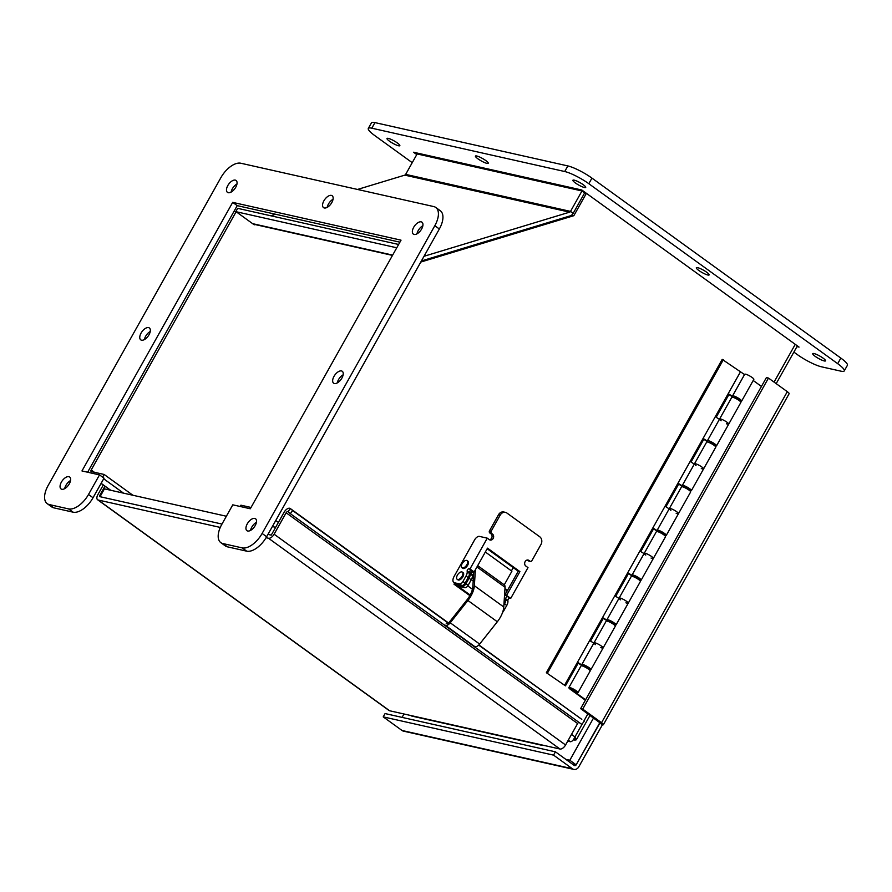 <?xml version="1.0" encoding="UTF-8"?>
<svg xmlns="http://www.w3.org/2000/svg" width="892" height="892" viewBox="0 0 892 892"><rect width="100%" height="100%" fill="white"/><g stroke="black" fill="none" stroke-linecap="round" stroke-linejoin="round"><path stroke-width="1.34" d="M132.886 495.25L104.13 474.455L91.307 471.578A1.628 0.847 125.9 0 1 91.129 471.5A1.628 0.847 125.9 0 1 91.207 469.984L236.135 211.727L234.061 211.259L89.133 469.515A5.497 2.854 -54.1 0 0 88.152 472.347M104.13 474.455L102.625 477.153M103.684 478.781L123.542 493.153M236.135 211.727L254.242 224.817L255.112 224.55M505.095 589.133A4.059 2.107 125.9 0 1 506.221 589.322A4.059 2.107 125.9 0 1 506.388 592.321M505.541 593.849A4.059 2.107 125.9 0 1 504.56 594.953M454.485 582.777A6.534 3.39 125.9 0 1 453.805 582.476L455.979 584.048A6.534 3.39 -54.1 0 0 456.659 584.349L454.485 582.777L459.614 583.926A3.267 1.695 -54.1 0 0 462.937 581.528L466.014 576.031A6.534 3.39 -54.1 0 0 467.207 571.839L467.163 570.991A1.628 0.847 125.9 0 1 467.832 569.419A1.628 0.847 125.9 0 1 469.125 568.739L469.995 568.94L487.266 538.166L489.44 539.727A3.267 2.721 102.7 0 0 492.585 534.141L491.537 533.383A1.628 1.36 -77.3 0 1 491.191 531.164L500.222 515.085A5.709 4.772 -77.3 0 1 505.43 512.365A5.709 4.772 -77.3 0 1 506.924 513.045L539.738 536.772A5.709 4.772 -77.3 0 1 540.953 544.533L531.922 560.622A1.628 1.36 -77.3 0 1 530.004 561.202L528.967 560.444A3.267 2.721 102.7 0 0 525.823 566.041L527.997 567.613L510.726 598.387L509.845 598.186A1.628 0.847 -54.1 0 0 508.552 598.878A1.628 0.847 -54.1 0 0 507.894 600.439L507.938 601.297A6.534 3.39 125.9 0 1 506.745 605.478L503.657 610.975A3.267 1.695 125.9 0 1 502.586 612.369M503.891 605.133L504.571 603.906A6.534 3.39 -54.1 0 0 505.764 599.725L505.719 598.866A1.628 0.847 125.9 0 1 506.377 597.306A1.628 0.847 125.9 0 1 507.671 596.625L509.845 598.186M469.125 568.739L471.288 570.311A1.628 0.847 -54.1 0 0 469.995 570.991A1.628 0.847 -54.1 0 0 469.337 572.564L469.382 573.411A6.534 3.39 125.9 0 1 468.188 577.603L465.1 583.1A3.267 1.695 125.9 0 1 461.777 585.498L459.614 583.926M456.659 584.349L461.777 585.498M453.805 582.476A6.534 3.39 125.9 0 1 454.117 576.399L474.622 539.861A4.705 2.442 125.9 0 1 479.417 536.393L487.266 538.166M487.166 548.758L518.23 571.226L504.883 595.009L507.671 596.625M511.417 570.88L513.179 567.736A4.705 2.442 125.9 0 1 513.246 567.624M469.995 568.94L474.154 571.939L487.5 548.156L519.913 571.605L506.567 595.388L510.726 598.387M474.154 571.939L470.82 570.367M489.485 539.772A3.267 2.721 102.7 0 0 490.901 533.762L489.853 533.003A1.628 1.36 -77.3 0 1 489.507 530.785L498.539 514.706A5.709 4.772 -77.3 0 1 503.746 511.986L505.43 512.365M530.428 561.391L528.744 561.012A1.628 1.36 -77.3 0 1 528.32 560.823L527.284 560.064A3.267 2.721 102.7 0 0 527.228 560.031M518.23 571.226L519.913 571.605M504.883 595.009L506.567 595.388M473.819 571.861L472.849 586.613A16.324 8.463 125.9 0 1 467.129 599.703L451.486 619.472A3.267 1.695 125.9 0 1 451.296 619.695L448.687 622.828A3.267 1.695 125.9 0 1 446.346 623.463A3.267 1.695 125.9 0 1 446.234 623.363L446.468 623.53M444.941 625.002A5.352 2.776 -54.1 0 0 445.119 625.147A5.352 2.776 -54.1 0 0 450.226 622.794L467.91 600.483L497.323 621.757L479.651 644.069A5.352 2.776 125.9 0 1 474.533 646.421A5.352 2.776 125.9 0 1 474.354 646.265M467.91 600.483A18.409 9.544 -54.1 0 0 474.354 585.709L475.403 569.709M470.976 573.5A6.534 3.39 -54.1 0 0 472.994 571.683M471.946 571.192A4.438 2.297 125.9 0 1 469.337 572.664M497.323 621.757A18.409 9.544 -54.1 0 0 503.768 606.984L505.062 587.282A6.534 3.39 -54.1 0 0 504.192 584.806L477.688 565.639M469.861 595.644L454.017 584.193L462.647 586.133A3.267 1.695 -54.1 0 0 465.97 583.725L469.058 578.228A6.534 3.39 -54.1 0 0 470.251 574.047L470.207 573.188L472.37 574.76A1.628 0.847 -54.1 0 1 472.381 574.515L469.348 572.742M472.37 574.76L472.425 575.608A6.534 3.39 125.9 0 1 471.232 579.8L468.144 585.297A3.267 1.695 125.9 0 1 464.821 587.705L462.647 586.133M470.195 595.042L457.875 586.144L464.821 587.705M454.017 584.193L454.641 583.089M504.359 597.885L504.85 598.242A1.628 0.847 -54.1 0 1 504.861 597.997L504.381 597.651M504.85 598.242L504.894 599.101A6.534 3.39 125.9 0 1 504.047 602.613M504.248 584.851L511.897 571.226L485.337 552.014M461.933 567.747L462.703 568.304A4.404 2.286 -54.1 0 0 465.167 567.97A4.404 2.286 -54.1 0 0 468.077 564.357A4.404 2.286 -54.1 0 0 467.865 561.157L467.107 560.6A4.404 2.286 -54.1 0 0 463.606 561.748A4.404 2.286 -54.1 0 0 461.342 566.175A4.404 2.286 -54.1 0 0 461.933 567.747A4.404 2.286 -54.1 0 0 466.371 565.517A4.404 2.286 -54.1 0 0 467.107 560.6M457.161 579.276L457.919 579.833A4.404 2.286 -54.1 0 0 458.51 580.056A4.404 2.286 -54.1 0 0 462.981 576.6A4.404 2.286 -54.1 0 0 463.093 572.686L462.324 572.129A4.404 2.286 -54.1 0 0 457.897 574.37A4.404 2.286 -54.1 0 0 457.161 579.276A4.404 2.286 -54.1 0 0 457.741 579.499A4.404 2.286 -54.1 0 0 461.922 576.555A4.404 2.286 -54.1 0 0 462.324 572.129M403.976 713.99L402.069 717.38M555.415 751.822L553.553 755.134L572.374 768.737A5.497 4.594 102.7 0 0 573.812 769.395L403.474 731.139A5.497 4.594 -77.3 0 1 402.036 730.492L383.226 716.878L385.076 713.567L555.415 751.822L574.236 765.425A1.628 1.36 102.7 0 0 576.154 764.845L572.207 763.965L576.154 764.845L599.87 722.576L602.39 724.795A5.497 1.026 -150.7 0 0 603.371 724.728A5.497 1.026 -150.7 0 0 601.531 722.71L582.721 709.095L768.48 378.063L787.302 391.677A5.497 1.026 29.3 0 1 789.141 393.695L603.371 724.728M768.48 378.063L766.406 377.595L580.636 708.627L600.004 722.843L576.154 764.845L569.81 760.263L593.548 717.971M565.874 759.382L569.81 760.263M341.892 378.108A7.348 3.802 125.9 0 1 333.641 383.181A7.348 3.802 125.9 0 1 334.868 374.997A7.348 3.802 125.9 0 1 342.249 371.273A7.348 3.802 125.9 0 1 341.892 378.108M343.141 374.818A7.348 3.802 -54.1 0 0 337.288 382.902M148.997 334.79A7.348 3.802 125.9 0 1 140.746 339.852A7.348 3.802 125.9 0 1 141.973 331.668A7.348 3.802 125.9 0 1 149.354 327.955A7.348 3.802 125.9 0 1 148.997 334.79M150.246 331.49A7.348 3.802 -54.1 0 0 144.393 339.584M331.802 202.573A7.348 3.802 125.9 0 1 323.551 207.635A7.348 3.802 125.9 0 1 324.766 199.451A7.348 3.802 125.9 0 1 332.158 195.738A7.348 3.802 125.9 0 1 331.802 202.573M333.039 199.273A7.348 3.802 -54.1 0 0 327.186 207.368M70.535 480.565A7.348 3.802 -54.1 0 0 64.681 488.66M69.297 483.854A7.348 3.802 125.9 0 1 61.046 488.928A7.348 3.802 125.9 0 1 62.262 480.743A7.348 3.802 125.9 0 1 69.654 477.019A7.348 3.802 125.9 0 1 69.297 483.854M236.96 183.997A7.348 3.802 -54.1 0 0 231.106 192.092M235.722 187.298A7.348 3.802 125.9 0 1 227.471 192.36A7.348 3.802 125.9 0 1 228.686 184.176A7.348 3.802 125.9 0 1 236.079 180.463A7.348 3.802 125.9 0 1 235.722 187.298M422.841 225.743A7.348 3.802 -54.1 0 0 416.988 233.838M421.604 229.043A7.348 3.802 125.9 0 1 413.353 234.105A7.348 3.802 125.9 0 1 414.568 225.921A7.348 3.802 125.9 0 1 421.961 222.197A7.348 3.802 125.9 0 1 421.604 229.043M256.417 522.311A7.348 3.802 -54.1 0 0 250.563 530.405M255.179 525.6A7.348 3.802 125.9 0 1 246.928 530.673A7.348 3.802 125.9 0 1 248.143 522.489A7.348 3.802 125.9 0 1 255.536 518.765A7.348 3.802 125.9 0 1 255.179 525.6M99.503 474.89L81.964 470.954L232.689 202.373L401.032 240.171L250.306 508.763L232.779 504.827L221.785 524.407A19.591 10.158 -54.1 0 0 220.826 542.648A19.591 10.158 -54.1 0 0 222.888 543.551L242.178 547.889A19.591 10.158 -54.1 0 0 262.114 533.461L434.817 225.709A19.591 10.158 -54.1 0 0 435.775 207.468A19.591 10.158 -54.1 0 0 433.724 206.565L240.829 163.236A19.591 10.158 -54.1 0 0 220.881 177.664L48.179 485.415A19.591 10.158 -54.1 0 0 47.22 503.657A19.591 10.158 -54.1 0 0 49.283 504.571L68.573 508.897A19.591 10.158 -54.1 0 0 88.509 494.48L99.503 474.89L104.029 478.168L93.036 497.747A19.591 10.158 -54.1 0 1 73.099 512.175L53.81 507.838A19.591 10.158 -54.1 0 1 51.747 506.924L47.22 503.657M220.826 542.648L225.353 545.915A19.591 10.158 -54.1 0 0 227.415 546.829L246.705 551.167A19.591 10.158 -54.1 0 0 266.641 536.739L439.343 228.988A19.591 10.158 -54.1 0 0 440.302 210.746L435.775 207.468M87.617 472.225L237.216 205.639L399.906 242.178M232.689 202.373L237.216 205.639M698.782 270.443A7.348 1.36 29.3 0 1 696.329 267.734A7.348 1.36 29.3 0 1 703.398 270.142A7.348 1.36 29.3 0 1 709.14 274.926A7.348 1.36 29.3 0 1 705.26 274.112A7.348 1.36 29.3 0 1 698.782 270.443M477.889 158.787A7.348 1.36 29.3 0 1 475.436 156.089A7.348 1.36 29.3 0 1 482.505 158.486A7.348 1.36 29.3 0 1 488.247 163.269A7.348 1.36 29.3 0 1 484.367 162.467A7.348 1.36 29.3 0 1 477.889 158.787M815.199 356.365A7.348 1.36 29.3 0 1 812.735 353.656A7.348 1.36 29.3 0 1 819.815 356.064A7.348 1.36 29.3 0 1 825.546 360.847A7.348 1.36 29.3 0 1 821.677 360.045A7.348 1.36 29.3 0 1 815.199 356.365M575.362 182.938A7.348 1.36 29.3 0 1 572.898 180.229A7.348 1.36 29.3 0 1 579.967 182.637A7.348 1.36 29.3 0 1 585.709 187.42A7.348 1.36 29.3 0 1 581.84 186.606A7.348 1.36 29.3 0 1 575.362 182.938M389.481 141.192A7.348 1.36 29.3 0 1 387.017 138.483A7.348 1.36 29.3 0 1 394.097 140.891A7.348 1.36 29.3 0 1 399.828 145.675A7.348 1.36 29.3 0 1 395.959 144.861A7.348 1.36 29.3 0 1 389.481 141.192M796.957 346.631L799.065 347.1L581.852 190.029L413.509 152.231L416.776 154.595M429.286 155.777L431.104 157.081M412.238 162.679L374.874 135.651A19.591 3.635 29.3 0 1 368.307 128.437A19.591 3.635 29.3 0 1 371.819 128.203L564.714 171.52A19.591 3.635 29.3 0 1 588.809 183.696L837.699 363.68A19.591 3.635 29.3 0 1 844.256 370.905A19.591 3.635 29.3 0 1 840.755 371.128L821.465 366.802A19.591 3.635 29.3 0 1 797.37 354.615L793.88 352.106M368.307 128.437L371.451 122.84A19.591 3.635 29.3 0 1 374.952 122.605L567.847 165.923A19.591 3.635 29.3 0 1 591.953 178.11L840.833 358.082A19.591 3.635 29.3 0 1 847.4 365.307L844.256 370.905M421.403 260.955L570.2 215.864A5.497 4.594 102.7 0 0 573.188 213.333L584.65 192.906L581.974 190.966L570.512 211.393A1.628 1.36 -77.3 0 1 569.62 212.151L424.035 256.272M581.974 190.966L417.133 153.948L405.67 174.375A1.628 1.36 -77.3 0 1 404.79 175.133L357.525 189.45M392.491 255.402L253.785 224.249A5.497 4.594 -77.3 0 1 253.216 224.07M235.834 211.66L237.685 208.338L398.624 244.475M235.822 211.649L396.762 247.786M270.733 215.752L275.639 214.27M795.987 344.881A5.497 1.026 29.3 0 1 797.102 346.352L776.185 383.638M573.21 739.947L576.299 739.803L574.961 736.904C573.556 739.981 572.051 741.598 570.467 741.743L567.736 741.129M573.668 739.356L575.05 740.36M240.204 506.489L240.929 505.184L251.042 507.459M586.345 193.285L584.65 192.906M571.973 214.849L571.304 215.351M586.39 193.319L573.846 215.686L420.779 262.07M573.846 215.686L571.772 215.217M573.812 769.395A5.497 4.594 102.7 0 0 578.83 766.786L602.39 724.806L599.703 722.866M383.226 716.878L553.553 755.134M580.636 708.627L582.721 709.095M578.93 722.342A1.628 0.847 -54.1 0 0 577.615 723.535L565.573 744.976A5.497 2.854 125.9 0 1 559.975 749.024L540.686 744.686A5.497 4.594 102.7 0 0 542.124 745.344A5.497 4.594 102.7 0 0 543.707 745.366M542.124 745.344L412.126 716.142A5.497 4.594 -77.3 0 1 410.688 715.495L389.648 710.768A5.497 2.854 125.9 0 1 389.068 710.511L97.607 499.754A5.497 2.854 -54.1 0 0 98.176 500.011L220.279 527.428M266.072 537.709L268.514 538.255A5.497 2.854 -54.1 0 0 274.112 534.208L286.142 512.766A1.628 0.847 -54.1 0 1 287.982 511.64A1.628 0.847 -54.1 0 1 288.005 511.662L290.335 513.658L292.665 510.581L290.346 508.585A5.497 2.854 -54.1 0 0 290.246 508.507A5.497 2.854 -54.1 0 0 284.069 512.298L272.038 533.75A1.628 0.847 125.9 0 1 270.376 534.944L267.957 534.408L271.246 535.144L275.65 527.317M581.606 719.208A5.497 2.854 125.9 0 1 581.707 719.275A5.497 2.854 125.9 0 1 581.807 719.353L478.703 645.106M584.126 721.338L581.796 724.427L290.335 513.658M448.308 623.129L292.665 510.581M103.26 485.036L97.875 494.636A5.497 2.854 -54.1 0 0 97.607 499.754M104.921 486.24L99.949 495.093A1.628 0.847 -54.1 0 0 99.871 496.621A1.628 0.847 -54.1 0 0 100.038 496.699L221.974 524.072L100.038 496.699L104.431 488.861L226.367 516.245M595.51 644.604A5.229 0.97 29.3 0 1 593.994 642.853A5.229 0.97 29.3 0 1 599.023 644.559A5.229 0.97 29.3 0 1 603.103 647.96A5.229 0.97 29.3 0 1 600.807 647.581M577.983 692.727L590.158 671.018A5.229 0.97 -150.7 0 0 586.077 667.617A5.229 0.97 -150.7 0 0 581.049 665.9L568.873 687.609A5.229 0.97 29.3 0 1 573.902 689.326A5.229 0.97 29.3 0 1 577.983 692.727A5.229 0.97 29.3 0 1 574.738 691.936L585.598 699.785M620.631 599.837A5.229 0.97 29.3 0 1 619.115 598.086A5.229 0.97 29.3 0 1 624.144 599.792A5.229 0.97 29.3 0 1 628.224 603.193A5.229 0.97 29.3 0 1 625.928 602.814M615.279 626.251A5.229 0.97 -150.7 0 0 611.198 622.85A5.229 0.97 -150.7 0 0 606.17 621.144L593.994 642.853A5.229 0.97 -150.7 0 1 599.023 644.559A5.229 0.97 -150.7 0 1 603.103 647.96L615.279 626.251M645.752 555.08A5.229 0.97 29.3 0 1 644.236 553.319A5.229 0.97 29.3 0 1 649.264 555.036A5.229 0.97 29.3 0 1 653.345 558.437A5.229 0.97 29.3 0 1 651.048 558.058M640.4 581.484A5.229 0.97 -150.7 0 0 636.319 578.083A5.229 0.97 -150.7 0 0 631.291 576.377L619.115 598.086A5.229 0.97 -150.7 0 1 624.144 599.792A5.229 0.97 -150.7 0 1 628.224 603.193L640.4 581.484M670.873 510.313A5.229 0.97 29.3 0 1 669.346 508.552A5.229 0.97 29.3 0 1 674.385 510.269A5.229 0.97 29.3 0 1 678.466 513.669A5.229 0.97 29.3 0 1 676.169 513.29M665.521 536.728A5.229 0.97 -150.7 0 0 661.44 533.327A5.229 0.97 -150.7 0 0 656.412 531.61L644.236 553.319A5.229 0.97 -150.7 0 1 649.264 555.036A5.229 0.97 -150.7 0 1 653.345 558.437L665.521 536.728M695.994 465.546A5.229 0.97 29.3 0 1 694.467 463.795A5.229 0.97 29.3 0 1 699.506 465.501A5.229 0.97 29.3 0 1 703.587 468.902A5.229 0.97 29.3 0 1 701.29 468.523M690.642 491.96A5.229 0.97 -150.7 0 0 686.561 488.56A5.229 0.97 -150.7 0 0 681.533 486.842L669.346 508.552A5.229 0.97 -150.7 0 1 674.385 510.269A5.229 0.97 -150.7 0 1 678.466 513.669L690.642 491.96M721.115 420.779A5.229 0.97 29.3 0 1 719.588 419.028A5.229 0.97 29.3 0 1 724.627 420.734A5.229 0.97 29.3 0 1 728.708 424.146A5.229 0.97 29.3 0 1 726.411 423.756M715.763 447.193A5.229 0.97 -150.7 0 0 711.682 443.792A5.229 0.97 -150.7 0 0 706.654 442.086L694.467 463.795A5.229 0.97 -150.7 0 1 699.506 465.501A5.229 0.97 -150.7 0 1 703.587 468.902L715.763 447.193M715.763 445.944L715.451 446.502M585.364 700.209L570.624 689.538A5.229 0.97 29.3 0 1 568.873 687.609M740.884 402.426A5.229 0.97 -150.7 0 0 736.803 399.025A5.229 0.97 -150.7 0 0 731.774 397.319L719.588 419.028A5.229 0.97 -150.7 0 1 724.627 420.734A5.229 0.97 -150.7 0 1 728.708 424.146L740.884 402.426M761.445 386.437L753.205 380.483M575.061 690.542A3.044 0.569 29.3 0 1 576.076 691.657A3.044 0.569 29.3 0 1 573.143 690.664A3.044 0.569 29.3 0 1 570.769 688.68A3.044 0.569 29.3 0 1 572.374 689.014A3.044 0.569 29.3 0 1 575.061 690.542M571.75 688.892L575.697 691.445L571.75 688.892M565.439 685.848L546.361 672.724L565.439 685.848L578.373 662.801L581.952 665.053A5.229 0.97 29.3 0 1 581.807 664.562A5.229 0.97 29.3 0 1 586.836 666.268A5.229 0.97 29.3 0 1 590.917 669.669A5.229 0.97 29.3 0 1 588.753 669.346M582.877 666.112L578.172 663.146M588.497 668.643A3.044 0.569 -150.7 0 0 589.01 668.61A3.044 0.569 -150.7 0 0 587.995 667.484A3.044 0.569 -150.7 0 0 585.319 665.967A3.044 0.569 -150.7 0 0 583.714 665.633A3.044 0.569 -150.7 0 0 583.948 666.09M593.827 643.143L590.56 641.08L603.494 618.033L607.073 620.286A5.229 0.97 29.3 0 1 606.928 619.795A5.229 0.97 29.3 0 1 611.957 621.512A5.229 0.97 29.3 0 1 616.038 624.913A5.229 0.97 29.3 0 1 613.874 624.578M607.998 621.345L603.293 618.379M613.618 623.887A3.044 0.569 -150.7 0 0 614.131 623.842A3.044 0.569 -150.7 0 0 613.116 622.716A3.044 0.569 -150.7 0 0 610.429 621.2A3.044 0.569 -150.7 0 0 608.835 620.865A3.044 0.569 -150.7 0 0 609.058 621.323M618.948 598.376L615.681 596.324L628.615 573.266L632.194 575.518A5.229 0.97 29.3 0 1 632.049 575.028A5.229 0.97 29.3 0 1 637.078 576.745A5.229 0.97 29.3 0 1 641.158 580.146A5.229 0.97 29.3 0 1 638.995 579.811M633.119 576.578L628.414 573.623M638.739 579.12A3.044 0.569 -150.7 0 0 639.252 579.075A3.044 0.569 -150.7 0 0 638.237 577.96A3.044 0.569 -150.7 0 0 635.55 576.433A3.044 0.569 -150.7 0 0 633.956 576.098A3.044 0.569 -150.7 0 0 634.179 576.567M644.069 553.62L640.802 551.557L653.736 528.499L657.315 530.751A5.229 0.97 29.3 0 1 657.17 530.272A5.229 0.97 29.3 0 1 662.198 531.978A5.229 0.97 29.3 0 1 666.279 535.378A5.229 0.97 29.3 0 1 664.116 535.044M658.24 531.81L653.535 528.856M663.86 534.353A3.044 0.569 -150.7 0 0 664.373 534.308A3.044 0.569 -150.7 0 0 663.358 533.193A3.044 0.569 -150.7 0 0 660.671 531.665A3.044 0.569 -150.7 0 0 659.077 531.331A3.044 0.569 -150.7 0 0 659.299 531.799M669.19 508.853L665.923 506.79L678.857 483.743L682.436 485.995A5.229 0.97 29.3 0 1 682.291 485.504A5.229 0.97 29.3 0 1 687.319 487.21A5.229 0.97 29.3 0 1 691.4 490.611A5.229 0.97 29.3 0 1 689.237 490.288M683.361 487.054L678.656 484.088M688.981 489.585A3.044 0.569 -150.7 0 0 689.494 489.552A3.044 0.569 -150.7 0 0 688.479 488.426A3.044 0.569 -150.7 0 0 685.792 486.909A3.044 0.569 -150.7 0 0 684.197 486.575A3.044 0.569 -150.7 0 0 684.42 487.032M694.311 464.085L691.044 462.023L703.978 438.976L707.557 441.228A5.229 0.97 29.3 0 1 707.412 440.737A5.229 0.97 29.3 0 1 712.44 442.454A5.229 0.97 29.3 0 1 716.521 445.855A5.229 0.97 29.3 0 1 714.358 445.521M708.482 442.287L703.777 439.321M714.102 444.829A3.044 0.569 -150.7 0 0 714.615 444.785A3.044 0.569 -150.7 0 0 713.6 443.658A3.044 0.569 -150.7 0 0 710.913 442.142A3.044 0.569 -150.7 0 0 709.318 441.808A3.044 0.569 -150.7 0 0 709.541 442.265M733.603 397.52L728.898 394.565M719.431 419.318L716.164 417.266L729.098 394.208L732.678 396.461A5.229 0.97 29.3 0 1 732.533 395.97A5.229 0.97 29.3 0 1 737.561 397.687A5.229 0.97 29.3 0 1 741.642 401.088A5.229 0.97 29.3 0 1 739.479 400.753M744.552 374.562L722.197 359.376L546.361 672.724M564.547 685.29L740.393 371.942M739.223 400.062A3.044 0.569 -150.7 0 0 739.736 400.017A3.044 0.569 -150.7 0 0 738.721 398.902A3.044 0.569 -150.7 0 0 736.034 397.375A3.044 0.569 -150.7 0 0 734.428 397.04A3.044 0.569 -150.7 0 0 734.662 397.509M741.642 401.088L753.829 379.379A5.229 0.97 -150.7 0 0 749.748 375.978A5.229 0.97 -150.7 0 0 744.708 374.261L732.533 395.97M547.532 672.981L723.379 359.632M255.603 522.812L256.272 522.957M272.35 526.57L275.639 527.306M101.13 483.341L110.719 490.265M91.207 469.984L94.374 472.269M505.764 599.725L507.938 601.297M506.745 605.478L504.571 603.906M505.719 598.866L507.894 600.439M467.207 571.839L469.382 573.411M468.188 577.603L466.014 576.031M465.1 583.1L462.937 581.528M467.163 570.991L469.337 572.564M490.901 533.762L492.585 534.141M489.853 533.003L491.537 533.383M489.507 530.785L491.191 531.164M498.539 514.706L500.222 515.085M528.32 560.823L530.004 561.202M527.284 560.064L528.967 560.444M450.226 622.794L479.651 644.069M474.354 585.709L503.768 606.984M476.952 566.955L505.062 587.282M468.144 585.297L465.97 583.725M470.251 574.047L472.425 575.608M471.232 579.8L469.058 578.228M504.315 598.677L504.894 599.101M222.888 543.551L227.415 546.829M242.178 547.889L246.705 551.167M262.114 533.461L266.641 536.739M434.817 225.709L439.343 228.988M49.283 504.571L53.81 507.838M68.573 508.897L73.099 512.175M88.509 494.48L93.036 497.747M374.952 122.605L371.819 128.203M567.847 165.923L564.714 171.52M591.953 178.11L588.809 183.696M840.833 358.082L837.699 363.68M405.67 174.375L570.512 211.393L573.188 213.333M569.62 212.151L404.79 175.133M252.648 223.669L392.658 255.112M571.504 734.406L574.961 736.904L582.454 723.557M583.836 721.093L587.884 713.868M774.066 382.099L795.251 344.345M570.467 741.743L568.282 740.159M273.153 526.748L272.506 526.28M275.74 520.527L278.382 522.433M402.036 730.492L572.374 768.737M601.531 722.71L787.302 391.677M540.686 744.686L410.688 715.495M268.514 538.255L559.975 749.024M389.648 710.768L98.176 500.011M581.807 719.353L478.881 644.927L581.707 719.275M290.246 508.507L448.52 622.962L290.346 508.585L288.005 511.662M577.615 723.535L286.142 512.766M99.949 495.093L100.651 495.606M274.112 534.208L565.573 744.976M110.396 490.199L101.064 483.453M445.119 625.147L474.533 646.421M472.124 577.737L473.373 578.64M506.745 590.326L504.95 589.021M469.984 572.508L469.393 572.084M473.217 581.06L471.299 579.677M472.437 589.266L467.765 585.888M576.31 739.814L590.002 715.406M734.952 396.996L734.462 397.865M709.831 441.763L709.341 442.633M684.71 486.53L684.22 487.389M659.589 531.298L659.099 532.156M634.468 576.054L633.978 576.923M609.347 620.821L608.857 621.691M584.227 665.588L583.736 666.447M739.501 399.56L739.022 400.419M714.381 444.316L713.901 445.186M689.26 489.084L688.78 489.953M664.139 533.851L663.659 534.709M639.018 578.618L638.538 579.477M613.897 623.374L613.417 624.244M588.776 668.141L588.296 669.011M716.521 445.855L728.708 424.146M707.412 440.737L719.588 419.028M691.4 490.611L703.587 468.902M682.291 485.504L694.467 463.795M666.279 535.378L678.466 513.669M657.17 530.272L669.346 508.552M641.158 580.146L653.345 558.437M632.049 575.028L644.236 553.319M616.038 624.913L628.224 603.193M606.928 619.795L619.115 598.086M590.917 669.669L603.103 647.96M581.807 664.562L593.994 642.853"/></g></svg>
